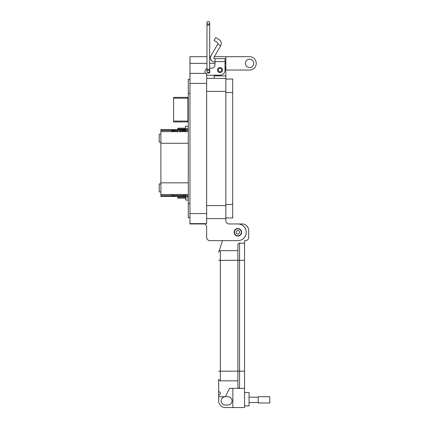 <?xml version="1.0" encoding="UTF-8"?>
<svg xmlns="http://www.w3.org/2000/svg" width="429" height="429" viewBox="0 0 429 429"><rect width="100%" height="100%" fill="white"/><g stroke="black" fill="none" stroke-linecap="round" stroke-linejoin="round"><path stroke-width="0.64" d="M159.202 134.191L160.902 134.191L159.202 134.191L159.202 142.203L160.902 142.203M159.202 183.885L160.902 183.885L159.202 183.885L160.902 183.885L159.202 183.885L159.202 191.897L160.902 191.897M188.293 129.655L160.902 129.655L160.902 196.434L188.293 196.434M185.575 196.434L185.575 197.919L188.293 197.919M188.293 200.037L185.575 200.037L185.575 197.919M160.902 131.601L188.293 131.601M160.902 143.265L188.293 143.265M160.902 182.824L188.293 182.824M160.902 194.487L188.293 194.487M188.293 126.26L185.575 126.26L185.575 128.378L188.293 128.378M185.575 129.655L185.575 128.378M188.293 131.558L185.585 131.558M179.982 131.558L177.434 131.558M171.831 131.558L160.902 131.558M160.902 194.53L171.798 194.53M177.434 194.53L179.982 194.53M185.618 194.53L188.293 194.53M188.293 195.737L184.352 195.737M179.982 195.737L177.434 195.737M173.064 195.737L160.902 195.737M188.293 130.395L183.639 130.395M179.982 130.395L177.434 130.395M173.777 130.395L160.902 130.395M160.902 195.694L172.898 195.694M177.434 195.694L179.982 195.694M184.518 195.694L188.293 195.694M160.902 130.352L173.976 130.352M177.434 130.352L179.982 130.352M183.44 130.352L188.293 130.352M171.777 131.944L171.938 130.883L171.777 131.944M179.982 130.883L179.982 129.89A22.887 22.887 0 0 1 185.478 130.883L185.644 131.944L185.478 130.883L179.982 130.883L179.982 131.944M177.434 131.944L177.434 130.883L171.938 130.883A22.887 22.887 0 0 1 177.434 129.89L177.434 130.883M179.982 195.42L185.478 195.42L185.644 194.358L185.478 195.42A22.887 22.887 0 0 1 179.982 196.407L179.982 194.358M171.938 195.42L171.777 194.358L171.938 195.42L177.434 195.42L177.434 196.407A22.887 22.887 0 0 1 171.938 195.42M177.434 194.358L177.434 195.42M185.575 198.134L177.858 198.134L177.858 196.434M185.575 129.016L177.858 129.016L177.858 128.169L185.575 128.169M177.858 129.016L177.858 129.655M188.293 121.085L188.293 98.214M173.606 97.378L187.822 97.378L173.606 97.378L173.606 98.214L187.897 98.214L187.897 97.86L188.111 98.214M188.293 97.378L187.822 97.378L188.293 97.378L188.09 97.801L188.031 97.378M187.822 97.378L187.875 97.801M188.111 121.085L188.111 121.439L187.897 121.085L173.606 121.085L173.606 121.916L187.822 121.916L187.875 121.493L188.293 121.916M188.031 121.493L187.822 121.916M173.606 121.085L173.606 98.214M187.897 98.214L187.897 121.085M225.021 62.854L225.021 67.031A5.845 5.845 0 0 1 225.852 70.045L249.56 70.045A6.676 6.676 0 0 0 256.236 63.363A6.676 6.676 0 0 0 249.56 56.687L225.852 56.687L225.852 218.618L206.655 218.618L225.852 218.618L225.852 220.619A3.341 3.341 0 0 0 229.193 223.959L237.875 223.959A8.349 8.349 0 0 1 246.219 232.303A8.349 8.349 0 0 1 237.875 240.653L209.996 240.653L222.458 240.653L219.117 250.992L222.458 240.653M245.388 63.363A4.172 4.172 0 0 1 249.56 59.191A4.172 4.172 0 0 1 253.732 63.363A4.172 4.172 0 0 1 249.56 67.541A4.172 4.172 0 0 1 245.388 63.363M234.116 232.303A3.754 3.754 0 0 1 237.875 228.55A3.754 3.754 0 0 1 241.629 232.303A3.754 3.754 0 0 1 237.875 236.063A3.754 3.754 0 0 1 234.116 232.303M225.852 70.045L225.852 75.885L214.168 75.885L214.168 75.214L208.328 75.214L220.013 75.214A5.009 5.009 0 0 0 225.021 70.211L225.021 61.637L215.004 61.637L215.004 64.87A3.335 3.335 0 0 1 211.669 68.206A3.335 3.335 0 0 0 215.004 64.87M225.852 220.619A3.341 3.341 0 0 0 229.193 223.959L237.875 223.959M225.852 78.389L206.655 78.389M214.168 78.389L214.168 75.214M206.976 56.687L189.961 56.687L189.961 223.959L204.772 223.959A3.341 3.341 0 0 1 206.655 226.962L206.655 237.312A3.341 3.341 0 0 0 209.996 240.653M225.852 56.687L214.334 56.687M210.623 56.687L209.684 56.687M204.772 223.959A3.341 3.341 0 0 1 206.655 226.962L206.655 237.312M206.655 223.627L189.961 223.627L206.655 223.627L206.655 213.61L189.961 213.61M189.961 73.38L206.655 73.38L206.655 213.61M204.992 73.38L205.346 73.38A3.335 3.335 0 0 1 204.992 71.879L204.992 71.546L204.992 71.879M189.961 79.226L188.293 79.226L188.293 217.782L189.961 217.782L188.293 217.782M217.465 70.045A2.547 2.547 0 0 1 220.013 67.498A2.547 2.547 0 0 1 222.554 70.045A2.547 2.547 0 0 1 220.013 72.587A2.547 2.547 0 0 1 217.465 70.045M208.328 70.302A1.421 1.421 0 0 1 209.084 70.42M209.684 70.935A1.421 1.421 0 0 1 208.794 73.096A1.421 1.421 0 0 1 207.207 72.297L208.328 72.898A1.351 1.351 0 0 1 206.976 71.546A1.351 1.351 0 0 1 208.328 70.19A1.351 1.351 0 0 1 209.684 71.546A1.351 1.351 0 0 1 208.328 72.898A1.351 1.351 0 0 1 206.976 71.546A1.351 1.351 0 0 1 208.328 70.19M218.983 39.5A4.569 4.569 0 0 1 220.651 45.742L217.76 44.074A1.228 1.228 0 0 0 217.31 42.391L214.039 40.503L215.712 37.613L218.983 39.5M220.651 45.742L213.91 57.416A0.837 0.837 0 0 0 214.634 58.666L225.021 58.666L225.021 61.637M217.76 44.074L211.02 55.749A4.172 4.172 0 0 0 214.634 62.007L215.004 62.007M211.669 68.206L209.684 68.206M206.976 68.495A3.335 3.335 0 0 0 204.992 71.546M206.655 74.769A3.335 3.335 0 0 0 208.328 75.214M215.004 58.666L215.004 61.637M221.707 70.045A1.695 1.695 0 0 1 220.013 71.74A1.695 1.695 0 0 1 218.313 70.045A1.695 1.695 0 0 1 220.013 68.345A1.695 1.695 0 0 1 221.707 70.045M241.323 232.303A3.448 3.448 0 0 1 237.875 235.757A3.448 3.448 0 0 1 234.427 232.303A3.448 3.448 0 0 1 237.875 228.855A3.448 3.448 0 0 1 241.323 232.303M239.597 232.303A1.727 1.727 0 0 1 237.875 234.03A1.727 1.727 0 0 1 236.148 232.303A1.727 1.727 0 0 1 237.875 230.582A1.727 1.727 0 0 1 239.597 232.303M232.7 79.038L225.852 79.038L232.7 79.038L232.7 217.97L225.852 217.97L232.7 217.97M209.684 22.801L209.684 25.059L206.976 25.059L206.976 69.289L209.684 69.289L209.684 22.801A1.351 1.351 0 0 0 208.328 21.45A1.351 1.351 0 0 0 206.976 22.801A1.351 1.351 0 0 0 208.328 24.158A1.351 1.351 0 0 0 209.684 22.801A1.351 1.351 0 0 0 208.328 21.45A1.351 1.351 0 0 0 206.976 22.801L206.976 22.801A1.351 1.351 0 0 0 208.328 24.158M209.684 71.509L208.328 72.898M244.551 405.882L249.056 405.882L249.056 392.53L244.551 392.53M218.683 396.702L225.359 396.702A4.172 4.172 0 0 0 221.182 400.874A4.172 4.172 0 0 0 225.359 405.046L227.858 405.046A4.172 4.172 0 0 0 232.035 400.874A4.172 4.172 0 0 0 227.858 396.702L225.359 396.702L229.531 388.358L239.543 388.358A1.668 1.668 0 0 1 237.875 386.69L237.875 371.165L237.875 386.69A1.668 1.668 0 0 0 239.543 388.358L244.551 388.358L244.551 407.55L225.359 407.55A6.676 6.676 0 0 1 218.683 400.874L218.683 379.177A1.668 1.668 0 0 0 220.35 380.845L237.875 380.845M244.551 371.165L239.543 371.165L239.543 388.358L244.551 388.358L244.551 240.653L245.383 240.653A3.335 3.335 0 0 0 248.723 237.312L248.723 230.636A6.676 6.676 0 0 0 242.047 223.959L238.052 223.959M232.867 388.358L232.867 407.55M244.551 243.152L239.543 243.152A1.668 1.668 0 0 0 237.875 244.825L237.875 371.165L237.875 244.825M219.117 250.992A2.504 2.504 0 0 1 220.35 250.665A1.668 1.668 0 0 0 218.683 252.332A1.668 1.668 0 0 1 220.35 250.665L237.875 250.665M218.683 379.177A1.668 1.668 0 0 0 220.35 380.845A1.668 1.668 0 0 1 218.683 379.177A1.668 1.668 0 0 0 220.35 380.845L220.35 250.665A1.668 1.668 0 0 0 218.683 252.332M218.683 391.693A1.668 1.668 0 0 1 220.35 393.366A1.668 1.668 0 0 1 218.683 395.034M258.178 397.195L249.056 397.195M258.178 402.509L249.056 402.509M269.798 402.97L269.798 396.734L258.178 396.734L258.178 402.97L269.798 402.97M185.575 197.281L177.858 197.281M225.852 205.598L206.655 205.598M225.852 91.409L206.655 91.409M225.852 63.363L225.021 63.363M215.004 63.363L209.684 63.363M206.976 63.363L189.961 63.363M206.655 83.398L189.961 83.398M188.293 93.415L189.961 93.415M188.293 203.593L189.961 203.593M232.7 204.429L225.852 204.429M232.7 92.578L225.852 92.578M206.976 22.801L206.976 25.059L206.976 22.801A1.351 1.351 0 0 1 208.328 21.45M244.551 260.344L239.543 260.344L239.543 371.165L218.683 371.165M239.543 243.152L239.543 260.344L218.683 260.344M209.684 69.289L209.684 71.546M206.976 69.289L206.976 71.546"/></g></svg>
